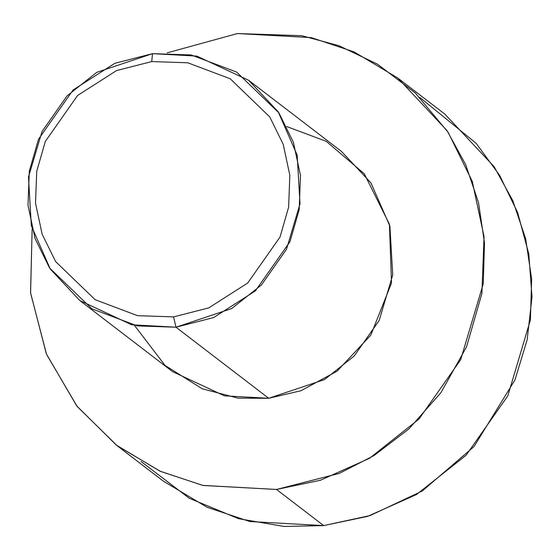 <?xml version="1.0" encoding="UTF-8"?>
<svg xmlns="http://www.w3.org/2000/svg" width="560" height="560" viewBox="0 0 560 560"><rect width="100%" height="100%" fill="white"/><g stroke="black" fill="none" stroke-linecap="round" stroke-linejoin="round"><path stroke-width="0.84" d="M286.783 126.581L326.277 141.344L364.294 173.803L389.41 224.203L391.531 282.989L370.79 335.167L337.043 371.189L300.986 390.733L268.702 398.279L175.973 327.208L173.614 316.89L137.571 315.672L95.13 299.698L55.622 261.576L42.119 234.129L35.511 203.133L36.729 171.283L45.318 141.428L77.623 95.445L116.564 70.574L151.732 61.572L187.775 62.783L230.216 78.764L269.724 116.886L283.227 144.333L289.835 175.322L288.617 207.179L280.028 237.034L247.723 283.01L208.782 307.888L173.614 316.89L175.973 327.208L213.647 317.569L255.374 290.913L289.982 241.654L299.187 209.664L300.489 175.539L293.412 142.324L278.943 112.924L236.614 72.072L191.135 54.957L152.516 53.662L151.732 61.572L116.564 70.574L77.623 95.445L45.318 141.428L36.729 171.283L35.511 203.133L42.119 234.129L55.622 261.576L95.13 299.698L137.571 315.672L173.614 316.89L208.782 307.888L247.723 283.01L280.028 237.034L288.617 207.179L289.835 175.322L283.227 144.333L269.724 116.886L230.216 78.764L187.775 62.783L151.732 61.572L152.516 53.662L196.826 56.105L248.654 80.29L278.215 111.832L297.164 155.078L300.006 203.854L286.454 249.368L261.471 284.942L231.721 308.532L175.973 327.208L268.702 398.279L324.457 379.603L354.207 356.013L379.19 320.439L392.735 274.925L389.9 226.149L370.951 182.896L341.39 151.361L248.654 80.29M167.167 52.85L237.433 33.544L311.276 37.618L354.06 51.884L397.663 77.938L446.936 130.494L465.654 164.556L478.506 202.58L484.505 242.984L483.245 283.871L460.663 359.73L419.027 419.013L369.446 458.339L320.439 480.242L276.521 489.461L323.673 525.602L367.598 516.376L416.598 494.473L466.179 455.154L507.815 395.864L530.397 320.012L531.657 279.118L525.665 238.714L512.806 200.697L494.088 166.635L444.815 114.072L397.663 77.938M420.014 97.594L476.098 143.276L499.597 175.294L517.671 212.646L528.787 253.904L532 297.031L527.163 339.759L514.955 379.939L474.068 446.537L422.275 490.994L370.244 515.522L323.673 525.602L284.06 526.456L238.553 518.686L189.287 498.274L141.092 461.545M116.298 445.074L163.45 481.208L207.053 507.262L249.83 521.528L323.673 525.602L276.521 489.461L202.678 485.387L159.894 471.128L116.298 445.074L76.699 405.874L46.347 353.864L30.548 292.768L32.151 229.026L30.583 293.062L46.564 354.396L77.196 406.504L117.075 445.662L160.496 471.394L203.056 485.471L276.521 489.461L339.318 473.389L374.052 455.532L408.856 428.974L440.909 392.686L466.536 346.871L481.88 293.552L484.05 236.67L472.255 181.321L448.14 132.321L415.212 92.904L377.587 64.239L338.919 45.717L301.798 35.707L237.433 33.544M79.835 300.573L50.274 269.038L31.325 225.785L28.483 177.009L42.035 131.502L67.018 95.928L96.768 72.338L152.516 53.662L114.842 63.301L73.115 89.95L38.514 139.216L29.309 171.206L28 205.331L35.077 238.539L49.546 267.946L91.882 308.791L137.354 325.913L175.973 327.208L131.663 324.765L79.835 300.573L172.571 371.644L224.399 395.836L268.702 398.279L238.07 398.16L202.216 388.787L164.99 365.372L134.442 325.36"/></g></svg>

